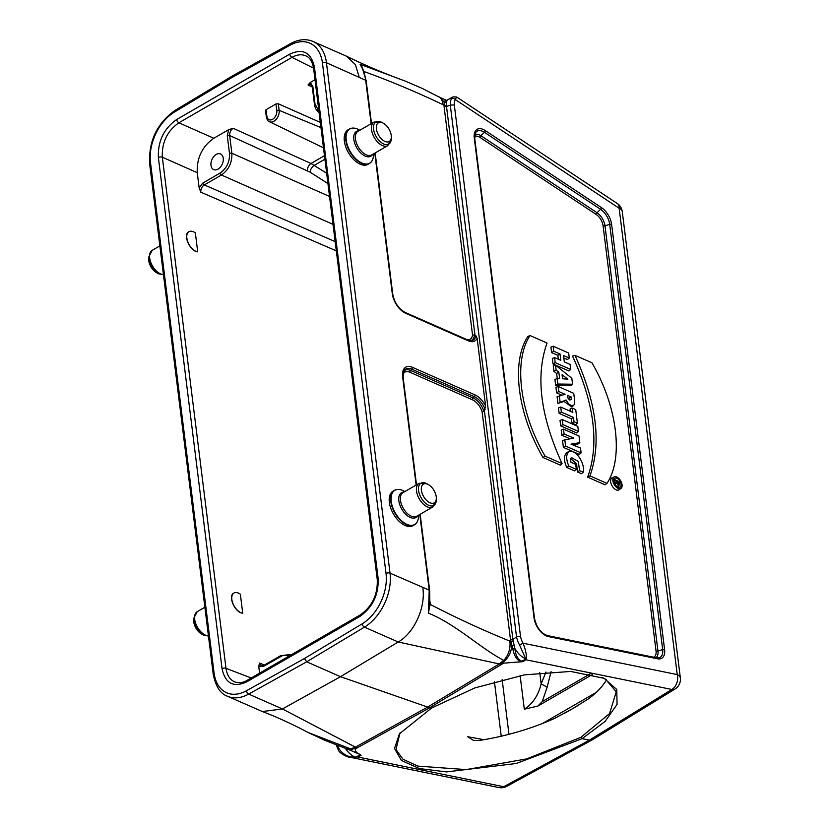 <?xml version="1.0" encoding="UTF-8"?>
<svg xmlns="http://www.w3.org/2000/svg" width="829" height="829" viewBox="0 0 829 829"><rect width="100%" height="100%" fill="white"/><g stroke="black" fill="none" stroke-linecap="round" stroke-linejoin="round"><path stroke-width="1.24" d="M188.774 231.799L188.95 231.695A11.388 6.342 60 0 1 195.354 232.908L197.716 251.861C190.038 251.477 182.556 234.721 188.774 231.799L188.867 231.747M199.126 187.675L202.96 182.96L220.089 173.054C226.69 168.38 229.82 161.852 229.498 153.479L227.281 135.738L228.628 129.687L233.136 128.277C230.69 130.008 229.529 132.422 229.664 135.531L231.871 153.272C232.224 162.577 228.742 169.831 221.416 175.023L204.286 184.929C201.83 186.649 200.659 189.064 200.794 192.173L199.126 187.675L197.25 172.681L162.329 157.209L225.996 668.329C226.98 675.334 229.996 679.894 235.011 682.029L235.063 682.039M288.938 656.164L285.497 655.179L282.285 655.729L263.187 666.547L258.772 666.599L259.591 673.138M258.772 666.599L259.446 663.076L261.332 665.946L263.508 665.583A1.71 0.953 60 0 0 263.187 666.547M233.778 593.129L233.954 593.025A11.388 6.342 60 0 1 240.369 594.238L242.721 613.191C235.042 612.807 227.571 596.051 233.778 593.129L233.871 593.077M314.999 79.739L310.243 82.485L312.813 86.278L315.02 104.019L318.916 111.169M228.628 129.687L213.809 138.256C202.193 146.474 196.68 157.945 197.25 172.681M216.203 154.453A8.539 5.648 113.8 0 1 220.555 153.966A8.539 5.648 113.8 0 1 222.286 164.059A8.539 5.648 113.8 0 1 213.675 169.593A8.539 5.648 113.8 0 1 211.063 162.463A8.539 5.648 113.8 0 1 216.203 154.453M606.507 679.749A113.853 41.844 -14.7 0 1 588.942 698.546L572.559 708.702L554.653 718.37A113.853 41.844 -14.7 0 1 478.893 740.515L473.525 740.442L467.711 736.732L483.949 739.696M416.832 522.446A19.927 11.088 -120 0 1 414.459 524.809L412.997 525.659A19.927 11.088 -120 0 1 405.153 525.503A19.927 11.088 -120 0 1 390.739 508.167A19.927 11.088 -120 0 1 393.05 491.162L394.511 490.312A19.927 11.088 -120 0 1 397.744 489.442M371.817 161.116A19.927 11.088 -120 0 1 369.454 163.479L367.993 164.329A19.927 11.088 -120 0 1 360.138 164.173A19.927 11.088 -120 0 1 345.734 146.837A19.927 11.088 -120 0 1 348.035 129.832L349.506 128.982A19.927 11.088 -120 0 1 352.739 128.112M371.123 123.718L365.703 80.278L326.45 62.745L390.024 573.14L429.215 590.134L419.795 514.498M477.152 338.408A16.881 9.399 -120 0 1 468.209 340.802A1.71 1.13 -66.2 0 0 467.67 339.952L471.224 340.657A15.274 8.497 60 0 0 475.97 335.849L477.152 338.408L485.556 405.858L484.426 410.935L512.913 639.656L516.508 636.765L450.292 105.128L446.51 106.506L474.996 335.227L472.53 334.875L444.095 106.609L446.51 106.506M346.449 56.185L312.968 41.45C305.963 38.559 298.523 39.274 290.647 43.574L232.617 75.843L232.068 77.46L174.359 112.122A39.792 26.31 -66.2 0 0 150.495 162.505L214.069 672.899A39.792 26.31 -66.2 0 0 246.431 690.764L304.45 658.516L306.699 661.811L248.659 694.091L282.43 708.95L355.423 747.147A26.715 14.87 60 0 0 356.625 747.509L355.216 748.96C355.123 751.333 356.791 753.178 360.2 754.504L361.019 755.374L359.931 754.867L355.942 757.178L357.392 756.887A2.85 1.285 65 0 0 357.589 756.97L349.175 757.074C347.724 757.488 338.926 752.981 338.336 749.934L339.382 749.292C343.361 754.732 348.667 757.374 355.32 757.209L355.289 757.188A17.243 9.596 -120 0 1 345.392 748.338M522.674 661.739A1.71 1.098 105.3 0 1 522.85 661.594L520.446 661.832C516.54 659.563 514.001 655.283 512.85 649.003L511.876 645.604C511.348 651.107 509.244 655.957 505.576 660.133L500.488 664.309A26.715 14.87 -120 0 1 499.296 663.946L398.221 641.998L364.449 627.128L306.699 661.811L340.512 676.692L427.64 707.075A28.466 15.844 60 0 0 429.826 707.686L431.546 708.039L474.893 687.904L524.56 674.847L570.694 671.438L604.144 678.329L616.755 689.479L617.066 704.412L605.056 721.448L582.103 738.67L589.378 740.152L592.476 739.727M505.576 660.133L502.364 663.045M356.625 747.509L351.258 749.375L346.097 748.587L324.626 740.245L308.119 732.494L350.626 748.898A25.668 14.29 60 0 0 351.879 749.281L351.258 749.375M354.708 748.432L351.879 749.281M576.342 469.39L568.798 466.064C565.741 458.489 566.02 453.577 569.668 451.328C576.911 450.023 585.295 464.499 583.233 472.24L579.595 470.644L578.29 461.484L571.357 457.494L570.59 459.059L570.932 462.25L575.72 464.354L576.342 469.39L574.497 470.862L566.663 467.411C563.492 459.691 563.772 454.655 567.523 452.282M583.233 472.24L581.347 473.701L577.336 471.939L576.652 463.867L570.673 458.613M569.813 438.665L561.886 435.298L561.233 430.033L563.482 429.142L579.005 435.981L579.834 442.634L577.979 444.023L573.067 444.904M579.834 442.634L571.015 444.126L580.507 448.043L581.119 452.893L579.264 454.365L563.388 447.38L562.528 440.437L573.678 438.054L564.083 433.971L561.886 435.298M560.715 425.919L560.041 420.458L562.28 419.557L577.813 426.396L578.445 431.432L576.59 432.904L560.715 425.919L562.912 424.593L562.28 419.557M570.342 411.277L570.062 408.987L572.3 408.096L575.72 409.599L577.419 423.215L575.564 424.686L571.813 423.039L571.274 418.738L559.16 413.412L558.477 407.941L560.725 407.039L572.839 412.376L572.3 408.096M556.601 392.853L555.917 387.371L558.166 386.48L573.699 393.319L574.746 400.987L574.414 404.604L572.103 405.92L568.787 404.127L566.072 399.951L563.979 401.412L557.917 403.422L557.088 396.78L565.067 394.293L558.787 391.526L556.601 392.853L561.813 395.143M573.647 405.495L571.73 406.894L563.979 401.412M558.321 359.247L557.834 355.32L551.586 352.563L550.902 347.092L553.15 346.201L568.673 353.03L569.305 358.076L567.45 359.548L563.813 357.952M569.305 358.076L563.513 355.527L564.311 361.89L570.093 364.439L570.725 369.485L568.87 370.957L553.005 363.962L552.321 358.491L554.57 357.6L560.818 360.346L560.021 353.993L557.834 355.32M542.964 457.484C517.379 413.578 511.006 361.693 527.886 336.46L530.052 335.527L547.057 343.03C535.358 375.858 540.363 416.044 562.072 463.608L560.352 465.142L542.964 457.484L545.067 456.126C519.617 412.386 513.265 360.698 530.052 335.527M587.637 477.141L605.025 484.82L606.963 483.38C623.75 458.209 617.398 406.531 591.947 362.791L574.943 355.309L572.559 356.138C594.466 403.92 599.491 444.251 587.637 477.141L589.958 475.877L606.963 483.38M614.32 476.851L612.165 477.815A6.922 3.855 60 0 0 612.092 485.846A6.922 3.855 60 0 0 619.076 489.784L620.994 488.395A6.673 3.71 60 0 0 622.051 484.747A6.673 3.71 60 0 0 618.994 478.634A6.673 3.71 60 0 0 614.32 476.851A6.673 3.71 60 0 0 612.89 480.716A6.673 3.71 60 0 0 616.206 487.089A6.673 3.71 60 0 0 620.994 488.395M556.632 373.475L553.917 371.34L553.244 365.921L555.503 365.112L571.823 378.283L572.559 384.221L570.704 385.63L555.679 385.444L554.933 379.475L557.171 378.521L559.637 378.635L558.829 372.211L556.632 373.475L557.264 378.521M551.078 671.687L547.181 687.044L542.249 701.583L537.814 706.101L524.311 709.199C532.684 703.862 538.301 695.407 541.161 683.821L545.959 672.07M308.119 732.494L308.098 732.484C292.181 724.049 276.938 717.075 262.368 711.541L282.43 708.95L340.512 676.692L398.221 641.998C414.531 632.714 425.94 606.89 422.769 587.554M520.446 661.832L503.586 663.169L500.488 664.309M475.97 335.849L474.996 335.227M399.982 733.064L395.982 749.53L403.008 759.24L417.889 766.12L466.209 769.592L526.591 758.918L580.922 737.302L582.103 738.67L516.291 763.488L446.437 771.913L419.329 768.556L401.412 760.473L394.511 748.504L399.391 733.883L431.546 708.039M346.449 56.196L355.413 64.641L359.195 77.159M371.496 123.5L366.169 80.776A1.71 0.86 -7.1 0 0 365.703 80.278C364.791 73.242 362.915 67.905 360.076 64.268L405.682 81.263L422.013 88.309L440.717 97.874L444.23 102.475L444.603 101.086L446.53 100.34M262.368 711.541L227.457 696.236A42.642 28.196 113.8 0 0 248.659 694.091A2.85 1.606 60.9 0 1 246.431 690.764M505.006 660.734A25.668 14.29 -120 0 1 503.752 660.35C480.727 648.506 456.251 624.413 428.438 613.149L429.215 590.134A1.71 0.86 -7.1 0 1 429.681 590.631L420.168 514.281M525.752 658.982L519.596 645.076L523.026 643.2L677.241 674.588L619.149 208.245A11.388 5.73 -7.1 0 1 622.258 211.571A11.388 11.388 0 0 0 617.253 203.488L456.624 96.983L455.318 99.615A14.28 7.948 60 0 0 454.302 104.91L520.498 636.34A14.28 7.948 60 0 0 523.026 643.2C525.576 649.718 526.664 654.817 526.28 658.506L525.741 659.739A2.85 1.845 -125.9 0 1 525.482 659.687L525.752 658.982L521.752 661.293L522.85 661.594L525.482 659.687M361.019 755.374L357.589 756.97L503.721 786.721A11.388 6.29 61.5 0 0 506.623 786.4L592.279 739.841M349.486 757.136L498.913 787.55A11.388 8.487 101.5 0 0 503.721 786.721L589.378 740.152L671.873 689.479A11.388 6.383 58.4 0 0 675.003 689.023A11.388 11.388 0 0 0 680.35 677.915A11.388 5.73 172.9 0 0 677.241 674.588A11.388 8.487 -78.5 0 1 671.873 689.479L525.741 659.739L523.13 661.625M511.887 645.604L510.861 641.325A18.922 10.528 -120 0 1 510.529 639.947L482.095 411.681L484.426 410.935M324.46 155.697L310.989 163.489L326.647 173.23M537.814 706.101L592.683 674.371M266.886 116.278A1.71 0.86 -7.1 0 0 266.358 117.003L265.539 110.433L266.057 109.687L266.886 116.278A6.87 4.549 -66.2 0 0 272.565 119.314A6.87 4.549 -66.2 0 0 276.772 110.558L275.953 103.967L266.057 109.687M275.953 103.967L278.326 103.801L279.145 110.35A8.58 5.679 113.8 0 1 276.254 119.272A8.58 5.679 113.8 0 1 269.394 121.718L323.486 147.821M320.315 122.402L278.326 103.801M311.02 84.682L308.025 84.972L310.243 82.485M289.01 654.35L289.756 654.609M263.508 665.583L280.637 655.677L289.777 654.62L290.772 655.107M547.181 687.044A28.466 4.528 -162.4 0 1 541.161 683.821L539.772 672.682M306.284 56.051C301.963 54.009 297.196 54.445 291.995 57.367L178.888 122.785C167.24 130.982 161.728 142.464 162.329 157.209A2.85 1.43 172.9 0 0 158.38 157.551C157.748 141.272 163.841 128.588 176.681 119.5L289.798 54.092C303.01 48.103 311.238 52.507 314.471 67.294L378.138 578.414C378.77 594.704 372.677 607.388 359.838 616.465L246.721 681.873C233.509 687.863 225.281 683.459 222.048 668.682L158.38 157.551M362.294 67.387L360.076 64.268L364.004 71.522C390.138 80.983 416.448 92.019 442.945 104.641A9.378 5.223 60 0 1 444.106 105.376L444.24 102.464M430.075 602.911A1.71 0.86 172.9 0 0 430.23 602.994L428.438 613.149L429.982 603.585M574.943 355.309C596.652 402.863 601.657 443.059 589.958 475.877M562.072 463.608L545.067 456.126M618.071 487.193A5.192 2.891 60 0 0 619.968 487.307A5.192 2.891 60 0 0 620.019 481.297A5.192 2.891 60 0 0 614.776 478.343A5.192 2.891 60 0 0 613.957 481.172A5.192 2.891 60 0 0 618.071 487.193M618.652 487.39A4.943 2.746 60 0 0 618.838 485.234M615.75 480.157A4.943 2.746 60 0 0 614.051 479.442M570.725 369.485L555.192 362.646L553.005 363.962M555.192 362.646L554.57 357.6M560.021 353.993L553.772 351.247L551.586 352.563M553.772 351.247L553.15 346.201M563.606 378.853L562.476 377.993M567.896 379.174L562.072 374.739L562.57 378.77L567.896 379.174M558.829 372.211L556.124 370.076L553.917 371.34M556.124 370.076L555.503 365.112M572.559 384.221L557.855 384.034L555.679 385.444M557.855 384.034L557.171 378.521M569.15 399.64L568.953 398.283L567.824 397.785M568.953 398.283L571.14 396.956L567.409 395.319L567.927 398.024L569.772 400.013L571.305 399.526L571.14 396.956M566.072 399.951L557.917 403.422M560.093 401.941L559.326 395.806M558.787 391.526L558.166 386.48M577.419 423.215L574 421.712L571.813 423.039M574 421.712L573.471 417.422L571.274 418.738M573.471 417.422L561.357 412.086L559.16 413.412M561.357 412.086L560.725 407.039M578.445 431.432L562.912 424.593M575.554 443.411L573.606 444.821M581.119 452.893L565.585 446.054L563.388 447.38M565.585 446.054L564.767 439.463M564.083 433.971L563.482 429.142M579.595 470.644L577.336 471.939M568.798 466.064L566.663 467.411M566.653 452.51L569.668 451.328M619.294 484.903A1.689 0.943 -120 0 1 618.04 484.54A1.689 0.943 -120 0 1 617.232 482.882L615.76 483.815L615.646 482.913L617.304 481.69L615.398 480.841L615.284 479.95L619.273 481.711L619.553 483.981A1.689 0.943 -120 0 1 619.294 484.903L617.377 486.302A1.938 1.078 -120 0 1 616.849 486.405M618.942 482.405L619.056 483.317A1.036 0.58 -120 0 1 617.636 482.685L617.522 481.773L618.942 482.405L617.76 483.12M615.284 479.95L613.916 480.499M617.232 482.882L615.087 484.416M615.76 483.815L615.087 484.302M615.646 482.913L614.61 483.38M617.304 481.69L614.828 482.882M615.398 480.841L614.04 481.659M447.142 100.164L448.603 99.325A17.243 9.596 -120 0 0 446.686 101.169L446.499 105.48A17.222 9.585 60 0 0 446.489 106.516M453.048 96.879L451.536 98.672A17.129 9.533 -120 0 0 450.323 105.117L454.302 104.91M448.603 99.325A17.243 9.596 -120 0 1 448.707 99.262L453.08 96.858L456.624 96.983M510.529 639.947L512.892 639.667A17.222 9.585 60 0 0 513.182 640.838L514.83 648.392M525.617 658.692A17.243 9.596 -120 0 1 514.85 648.433M519.596 645.076A17.129 9.533 -120 0 1 516.54 636.745L516.508 636.765M360.615 754.732L347.05 748.898M355.289 757.188L355.807 757.405M346.988 748.763L360.2 754.504M446.914 100.506L446.696 101.148L444.603 101.086M512.85 649.003L514.871 648.465C515.451 654.972 517.752 659.252 521.762 661.293L521.265 661.832M525.669 658.703L526.28 658.506M516.54 636.745L520.498 636.34M451.536 98.672A2.85 2.259 30.6 0 1 455.318 99.615L619.149 208.245A11.388 6.3 123.5 0 0 617.253 203.488M526.301 658.817L525.773 658.972M357.392 756.887L360.833 755.281A1.71 1.264 114.6 0 1 361.061 755.188M512.042 645.967L514.218 645.49M444.334 102.35L446.572 102.402M580.922 737.302L609.543 713.593L616.248 691.78L605.46 679.117M384.967 141.438A10.818 6.021 -120 0 1 376.345 128.505A10.818 6.021 -120 0 1 383.278 123.189A10.818 6.021 -120 0 1 391.319 137.096A10.818 6.021 -120 0 1 384.967 141.438M429.971 502.768A10.818 6.021 -120 0 1 421.35 489.835A10.818 6.021 -120 0 1 428.282 484.519A10.818 6.021 -120 0 1 436.323 498.426A10.818 6.021 -120 0 1 429.971 502.768M188.95 231.695A11.388 6.342 60 0 0 188.131 242.669A11.388 6.342 60 0 0 197.716 251.861M163.427 274.554A13.658 7.606 60 0 1 160.515 273.85A13.658 7.606 60 0 1 150.64 261.964A13.658 7.606 60 0 1 152.225 250.306L148.702 257.114L148.65 258.876A10.818 6.021 60 0 0 156.691 272.782L158.235 273.611A12.829 7.14 60 0 0 158.981 273.974M233.954 593.025A11.388 6.342 60 0 0 233.136 603.999A11.388 6.342 60 0 0 242.721 613.191M208.431 635.884A13.658 7.606 60 0 1 205.53 635.18A13.658 7.606 60 0 1 195.644 623.294A13.658 7.606 60 0 1 197.229 611.636L193.706 618.444L193.654 620.206A10.818 6.021 60 0 0 201.696 634.102L203.25 634.941A12.829 7.14 60 0 0 203.986 635.304M501.224 736.204L494.426 681.676M336.315 250.866L200.794 192.173M222.048 668.682A2.85 1.43 172.9 0 1 225.996 668.329L251.218 677.987M259.446 663.076L264.451 665.045M416.127 485.048L402.625 376.708A16.881 9.399 -120 0 1 412.417 367.33L474.944 394.863A16.881 9.399 -120 0 1 485.556 405.858M468.209 340.802L405.682 313.279A16.881 9.399 -120 0 1 392.293 293.704L374.791 153.168M337.61 745.509A17.129 9.533 60 0 0 339.382 749.292M474.271 138.008A15.43 8.591 -120 0 1 485.266 130.567L601.429 207.592A15.43 8.591 -120 0 1 611.615 224.348L664.589 649.584A15.43 8.591 -120 0 1 657.635 658.806L548.29 636.548A15.43 8.591 -120 0 1 534.063 618.009L474.271 138.008A1.71 0.86 -7.1 0 1 474.737 138.505L534.529 618.507A1.71 0.86 -7.1 0 0 534.063 618.009M430.116 602.02L430.23 602.994M430.002 604.165A1.71 0.933 176 0 0 430.386 604.486C457.059 618.279 483.514 630.475 509.762 641.066A9.378 5.223 60 0 0 510.861 641.325A1.71 0.611 164.9 0 0 513.182 640.838M482.095 411.681A13.036 7.254 60 0 0 472.489 399.816L409.961 372.283A13.036 7.254 60 0 0 403.008 374.231M653.532 657.19A10.445 5.813 60 0 0 656.05 651.045L603.087 225.809A10.445 5.813 60 0 0 596.186 214.452L480.022 137.438A10.445 5.813 60 0 0 474.623 136.526M520.125 675.656L524.311 709.199M304.45 658.516L362.159 623.843A39.792 26.31 -66.2 0 0 386.024 573.461L322.45 63.066A39.792 26.31 -66.2 0 0 290.077 45.201L232.068 77.46M355.216 748.96L429.826 707.686L503.586 663.169M346.025 748.556A17.077 11.917 109.2 0 0 350.626 748.898L355.423 747.147L427.64 707.075L499.296 663.946L503.752 660.35A17.077 11.917 109.2 0 0 509.762 641.066M312.968 41.45A42.642 28.196 113.8 0 1 326.45 62.745A2.85 1.43 172.9 0 0 322.45 63.066M386.024 573.461A2.85 1.43 172.9 0 1 390.024 573.14A42.642 28.196 113.8 0 1 364.449 627.128A2.85 1.554 -121 0 1 362.159 623.843M656.962 657.915A13.824 7.689 60 0 0 658.278 657.936A13.824 7.689 60 0 0 662.672 649.573L609.709 224.338A13.824 7.689 60 0 0 600.579 209.312L484.416 132.298A13.824 7.689 60 0 0 475.722 132.474L474.737 138.505M474.841 134.567A12.052 6.705 -120 0 1 480.872 135.707L597.035 212.732A12.052 6.705 -120 0 1 604.994 225.82L657.957 651.055A12.052 6.705 -120 0 1 655.977 657.687M656.05 651.045A1.71 0.86 -7.1 0 0 657.957 651.055L662.672 649.573A1.71 0.86 -7.1 0 1 664.589 649.584M603.087 225.809A1.71 0.86 -7.1 0 0 604.994 225.82L609.709 224.338A1.71 0.86 -7.1 0 1 611.615 224.348M596.186 214.452A1.71 0.943 -56.5 0 1 597.035 212.732L600.579 209.312A1.71 0.943 -56.5 0 0 601.429 207.592M480.022 137.438A1.71 0.943 -56.5 0 1 480.872 135.707L484.416 132.298A1.71 0.943 123.5 0 0 485.266 130.567M474.468 335.082A14.642 8.145 -120 0 1 470.489 340.678M467.38 339.828A13.036 7.254 60 0 0 472.53 334.875M444.095 106.609A18.922 10.528 -120 0 1 444.106 105.376A1.71 1.067 2.5 0 0 446.499 105.48M485.12 409.35A15.274 8.497 60 0 0 474.312 396.708L411.775 369.174A15.274 8.497 60 0 0 404.2 370.49L403.101 377.205A1.71 0.86 -7.1 0 0 402.625 376.708M403.816 371.123A14.642 8.145 -120 0 1 410.593 370.439L473.131 397.972A14.642 8.145 -120 0 1 483.981 411.505M472.489 399.816A1.71 1.13 -66.2 0 1 473.131 397.972L474.312 396.708A1.71 1.13 113.8 0 0 474.944 394.863M409.961 372.283A1.71 1.13 -66.2 0 1 410.593 370.439L411.775 369.174A1.71 1.13 113.8 0 0 412.417 367.33M324.895 159.189L314.305 165.313A5.689 3.098 -57.3 0 0 310.129 172.173L229.664 135.531A1.71 0.86 172.9 0 0 227.281 135.738M502.156 679.625L508.965 734.297M542.539 723.468L596.155 692.453M313.559 68.154L291.995 57.367A2.85 1.585 60 0 1 289.798 54.092M176.681 119.5A2.85 1.585 60 0 0 178.888 122.785L213.809 138.256M233.136 128.277L310.989 163.489A5.689 3.637 -65.7 0 0 307.466 170.722M312.305 87.066L308.025 84.972M333.02 224.369L221.416 175.023A1.71 0.953 -120 0 1 220.089 173.054M202.96 182.96A1.71 0.953 -120 0 0 204.286 184.929L335.165 241.612M229.498 153.479A1.71 0.86 172.9 0 1 231.871 153.272L329.538 196.463M327.942 183.592L310.129 172.173M320.968 127.625L279.145 110.35A1.71 0.86 172.9 0 0 276.772 110.558M542.249 701.583L590.269 673.811M280.627 655.687A1.71 0.953 60 0 0 280.316 656.641M319.155 113.117L315.528 108.62L314.502 104.744A1.71 0.86 -7.1 0 1 315.02 104.019M314.502 104.744L312.295 87.004A1.71 0.86 -7.1 0 1 312.813 86.278M405.682 313.279A1.71 1.13 -66.2 0 0 405.143 312.429C398.635 308.823 394.511 302.74 392.759 294.202L375.164 152.95M548.29 636.548A1.71 1.275 -78.5 0 0 547.399 635.584L656.744 657.843A1.71 1.275 101.5 0 1 657.635 658.806M656.444 657.832A1.71 1.275 101.5 0 1 656.744 657.843L658.278 657.936M619.056 483.317L618.216 483.732M214.069 672.899A2.85 1.43 172.9 0 0 213.198 674.112C215.633 686.412 220.39 693.79 227.457 696.236M150.495 162.505A2.85 1.43 172.9 0 0 149.624 163.717C148.588 141.137 156.992 123.407 174.846 110.537L232.576 75.864M290.647 43.574A2.85 1.606 60.9 0 0 290.077 45.201M174.359 112.122A2.85 1.554 -121 0 1 174.846 110.537M314.471 67.294A2.85 1.43 172.9 0 0 313.6 68.496C312.44 61.885 310.005 57.729 306.295 56.051M235.011 682.029C239.363 683.251 243.446 682.671 247.249 680.277A2.85 1.585 60 0 0 246.721 681.873M378.138 578.414A2.85 1.43 172.9 0 0 377.268 579.616L313.6 68.496M247.249 680.277L360.366 614.859A2.85 1.585 60 0 0 359.838 616.465M438.707 96.682A17.077 10.601 117.9 0 1 442.945 104.641M391.319 137.096L391.267 138.857A12.829 7.14 -120 0 1 383.734 144.008A12.829 7.14 -120 0 1 373.506 128.671A12.829 7.14 -120 0 1 381.734 122.36L383.278 123.189M391.267 138.857L387.754 145.666A13.658 7.606 -120 0 1 382.376 145.562A13.658 7.606 -120 0 1 372.49 133.666A13.658 7.606 -120 0 1 374.076 122.008L381.734 122.36M387.754 145.666L371.672 154.961A13.658 7.606 -120 0 1 366.294 154.857A13.658 7.606 -120 0 1 356.408 142.971A13.658 7.606 -120 0 1 357.993 131.314L374.076 122.008M372.594 154.432A14.331 7.979 -120 0 1 365.206 156.101A14.331 7.979 -120 0 1 354.242 141.645A14.331 7.979 -120 0 1 358.916 130.775M373.527 153.893L373.496 155.075A19.761 10.995 -120 0 1 361.879 163.012A19.761 10.995 -120 0 1 346.128 139.386A19.761 10.995 -120 0 1 358.802 129.676L359.848 130.236M373.496 155.075C373.299 159.199 371.952 162.007 369.454 163.479A19.927 11.088 -120 0 1 361.61 163.323A19.927 11.088 -120 0 1 347.196 145.987A19.927 11.088 -120 0 1 349.506 128.982C352.035 127.552 355.133 127.78 358.802 129.676M436.323 498.426L436.272 500.177A12.829 7.14 -120 0 1 428.738 505.338A12.829 7.14 -120 0 1 418.51 489.991A12.829 7.14 -120 0 1 426.738 483.69L428.282 484.519M436.272 500.177L432.759 506.996A13.658 7.606 -120 0 1 427.381 506.892A13.658 7.606 -120 0 1 417.495 494.996A13.658 7.606 -120 0 1 419.08 483.338L426.738 483.69M432.759 506.996L416.676 516.291A13.658 7.606 -120 0 1 411.298 516.187A13.658 7.606 -120 0 1 401.423 504.301A13.658 7.606 -120 0 1 402.998 492.644L419.08 483.338M417.598 515.762A14.331 7.979 -120 0 1 410.21 517.431A14.331 7.979 -120 0 1 399.246 502.975A14.331 7.979 -120 0 1 403.92 492.105M418.531 515.223L418.5 516.405A19.761 10.995 -120 0 1 406.884 524.342A19.761 10.995 -120 0 1 391.133 500.716A19.761 10.995 -120 0 1 403.816 491.006L404.853 491.566M418.5 516.405C418.303 520.529 416.966 523.337 414.459 524.809A19.927 11.088 -120 0 1 406.614 524.653A19.927 11.088 -120 0 1 392.21 507.317A19.927 11.088 -120 0 1 394.511 490.312C397.039 488.882 400.138 489.11 403.816 491.006M148.702 257.114A12.829 7.14 60 0 0 158.235 273.611L163.448 274.762M193.706 618.444A12.829 7.14 60 0 0 203.25 634.941L208.462 636.092M405.682 81.263C384.718 73.605 365.34 65.429 347.569 56.735M498.913 787.55A11.388 11.388 0 0 0 506.623 786.4M680.35 677.915L622.258 211.571M592.517 739.696L675.003 689.023M289.684 654.578L290.865 655.055M577.388 705.904L574.062 707.831M572.559 708.702L565.399 712.836M266.358 117.003C267.176 119.967 268.192 121.542 269.394 121.718M311.02 84.693L312.295 87.004M467.67 339.952L405.143 312.429M361.941 66.766L366.169 80.776M429.878 605.937L429.681 590.631M416.5 484.83L403.101 377.205M547.399 635.584C540.985 633.273 536.695 627.584 534.529 618.507M213.198 674.112L149.624 163.717M377.268 579.626C377.796 594.725 372.159 606.476 360.366 614.859M439.65 97.314L446.862 100.475M338.336 749.934L336.191 744.97M429.878 606.03L429.919 605.439M602.673 677.645L604.123 678.35M400.345 732.535L399.423 733.872M152.225 250.306L159.852 245.892M197.229 611.636L204.867 607.222"/></g></svg>
